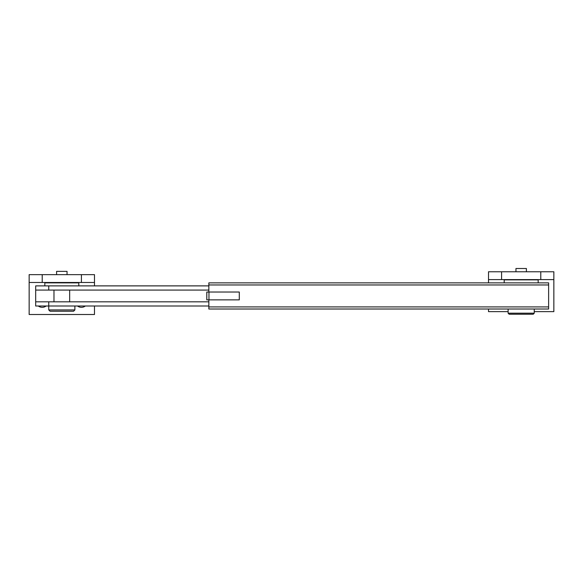 <?xml version="1.0" encoding="UTF-8"?>
<svg xmlns="http://www.w3.org/2000/svg" width="583" height="583" viewBox="0 0 583 583"><rect width="100%" height="100%" fill="white"/><g stroke="black" fill="none" stroke-linecap="round" stroke-linejoin="round"><path stroke-width="0.87" d="M548.625 284.963L208.845 284.963L208.845 282.872L548.625 282.872L548.625 309.012L208.845 309.012L208.845 306.92L548.625 306.92M208.845 284.963L208.845 292.025L239.292 292.025L239.292 299.866L239.292 292.025L208.969 292.025L208.969 299.866L239.292 299.866L208.845 299.866L208.845 306.92M35.687 301.826L48.753 301.826L48.753 306.009L35.687 306.009L35.687 285.881L208.845 285.881M48.753 285.881L48.753 290.064L208.845 290.064M48.753 309.93L74.886 309.93L73.582 311.235L50.058 311.235L48.753 309.93L48.753 306.009L208.845 306.009M48.753 301.826L208.845 301.826M48.753 290.064L35.687 290.064M77.503 306.009A6.537 6.537 0 0 0 85.344 306.009M38.296 306.009A6.537 6.537 0 0 0 46.137 306.009M81.423 282.485L81.423 274.644L94.49 274.644L94.49 282.485L29.15 282.485L29.15 314.499L94.49 314.499L94.49 306.009M81.423 274.644L42.216 274.644L42.216 282.485M94.49 282.485L94.49 285.881M29.15 282.485L29.15 274.644L42.216 274.644M540.784 279.607L540.784 271.765L553.85 271.765L553.85 279.607L488.51 279.607L488.51 282.872M540.784 271.765L501.577 271.765L501.577 279.607M488.51 309.012L488.51 311.628L508.114 311.628M553.85 279.607L553.85 311.628L534.247 311.628M488.51 279.607L488.51 271.765L501.577 271.765M56.595 274.644L56.595 271.372L67.045 271.372L67.045 274.644M534.247 313.195L533.205 314.237L509.156 314.237L508.114 313.195L534.247 313.195L534.247 309.012M515.955 271.765L515.955 268.501L526.405 268.501L526.405 271.765M44.833 285.881L44.833 282.872L78.807 282.872L78.807 285.881M504.193 282.872L504.193 279.869L538.167 279.869L538.167 282.872M208.845 292.025L206.797 292.025L206.79 299.866L208.845 299.866M206.797 292.025L206.797 299.866M69.661 282.485L69.661 282.872M69.661 290.064L69.661 301.826M74.886 309.93L74.886 306.009M53.979 282.485L53.979 282.872M53.979 290.064L53.979 301.826M508.114 313.195L508.114 309.012"/></g></svg>
